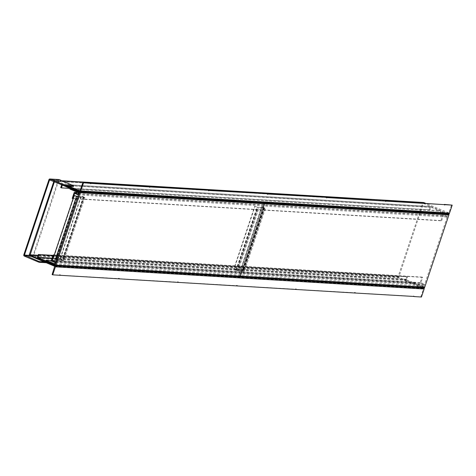<?xml version="1.0" encoding="UTF-8"?>
<svg xmlns="http://www.w3.org/2000/svg" width="476" height="476" viewBox="0 0 476 476"><rect width="100%" height="100%" fill="white"/><g stroke="black" fill="none" stroke-linecap="round" stroke-linejoin="round"><path stroke-width="0.36" stroke-dasharray="2.38 1.78" d="M52.11 274.587L59.922 275.283M413.977 296.465L413.573 295.953L414.197 296.215M413.573 295.953L413.269 296.298L413.894 296.56M354.983 292.918L413.269 296.298M354.644 292.776L354.578 292.407L355.203 292.669M354.578 292.407L354.275 292.752L354.9 293.014M295.989 289.372L354.275 292.752M295.65 289.229L295.584 288.861L296.209 289.122M295.584 288.861L295.281 289.206L295.905 289.467M236.994 285.826L295.281 289.206M236.655 285.683L236.59 285.314L237.215 285.576M236.59 285.314L236.286 285.659L236.905 285.921M178 282.28L236.286 285.659M177.661 282.137L177.596 281.768L178.214 282.03M177.596 281.768L177.292 282.113L177.911 282.375M119.006 278.734L177.292 282.113M118.667 278.591L118.601 278.222L119.22 278.484M118.601 278.222L118.298 278.567L118.917 278.829M60.006 275.188L118.298 278.567M59.667 275.045L59.607 274.676L60.226 274.938M59.607 274.676L59.298 275.021M413.638 296.322L421.45 297.018M420.832 296.756L423.509 288.748L54.794 266.578M149.327 186.788L149.107 187.038L149.732 187.3M149.107 187.038L149.042 186.669M208.321 190.335L208.101 190.584L208.726 190.846M208.101 190.584L208.042 190.216M267.316 193.881L267.101 194.131L267.72 194.392M267.101 194.131L267.036 193.762M326.31 197.427L326.096 197.677L326.714 197.939M326.096 197.677L326.03 197.308M385.31 200.973L385.09 201.223L385.709 201.485M385.09 201.223L385.024 200.854M444.304 204.519L444.084 204.769L444.709 205.031M444.084 204.769L444.019 204.4M90.333 183.242L90.113 183.492L90.737 183.754M90.113 183.492L90.047 183.123M80.182 190.703L448.898 212.867L451.575 204.858M54.675 266.286L423.396 288.45L398.561 278.002L29.845 255.838M55.008 265.578L423.634 287.736L398.805 277.288L37.973 255.6M448.898 212.867L425.562 203.294M448.654 213.778A0.988 0.869 93.4 0 1 448.398 213.718L423.313 203.407L398.805 277.288M53.818 181.433L53.972 180.975A0.988 0.869 93.4 0 1 55.091 180.386L68.966 186.229M54.442 181.695L54.853 181.106L66.7 186.092M398.561 278.002A0.988 0.869 -86.6 0 1 398.067 276.735L422.688 203.145A0.988 0.869 -86.6 0 1 423.301 202.526M423.396 288.45L423.509 288.748M423.634 287.736A0.988 0.869 93.4 0 1 424.009 288.051M424.336 287.248L406.73 279.84L407.498 276.901L406.879 276.639L53.151 255.374M407.498 276.901L53.074 255.594M424.348 288.069L406.492 280.554A0.988 0.869 -86.6 0 1 405.992 279.287L406.879 276.639M55.121 264.811L45.863 260.913M60.714 187.615L429.251 209.773L70.121 188.407M448.428 213.766L431.256 206.536A0.988 0.869 -86.6 0 0 430.137 207.125L429.251 209.773M448.88 214.765L431.018 207.25L429.87 210.035M79.891 191.608L62.719 184.385L431.256 206.536M61.707 184.748A0.988 0.869 93.4 0 1 62.719 184.385M441.615 220.834L443.376 215.58L447.125 217.098L448.035 214.379L438.854 210.517L438.616 211.231L447.172 214.831L446.744 216.116L442.954 214.521L440.937 220.549L441.615 220.834L73.084 198.682M74.655 193.417L443.376 215.58M78.409 194.934L447.125 217.098M79.409 192.221L448.035 214.379M70.228 188.359L438.854 210.517M69.901 189.067L438.616 211.231M78.457 192.667L447.172 214.831M78.028 193.952L446.744 216.116M78.302 192.601L442.954 214.521M72.221 198.385L440.937 220.549M420.945 282.625L424.657 284.249L423.747 286.969L414.566 283.107L414.81 282.393L423.366 285.993L423.795 284.707L420.005 283.113L422.022 277.086L422.7 277.371L420.945 282.625L56.4 260.711M422.7 277.371L54.169 255.213M424.657 284.249L55.942 262.086M423.747 286.969L55.311 264.823M414.566 283.107L45.851 260.943M414.81 282.393L51.42 260.545M423.366 285.993L54.645 263.829M423.795 284.707L55.079 262.544M420.005 283.113L51.289 260.949M422.022 277.086L54.246 254.975M46.249 262.74L47.898 262.841L47.88 261.883L47.898 262.841M44.226 261.889L48.136 262.121M58.792 179.565A0.988 0.869 -86.6 0 0 58.179 180.184L33.017 255.386A0.988 0.869 -86.6 0 0 33.516 256.653L47.642 262.597M73.429 185.539L73.185 186.253L58.804 180.446L33.641 255.648L47.88 261.883M261.949 206.768L261.58 206.751L240.523 269.684L240.892 269.708L261.949 206.768L264.715 208.024L258.295 207.673L254.708 206.334L233.651 269.267L234.013 269.291L255.076 206.358L254.708 206.334M261.58 206.751L263.96 207.792L257.677 207.411L255.076 206.358M240.892 269.708L243.658 270.957L237.238 270.606L258.295 207.673M240.523 269.684L242.903 270.725L236.614 270.344L257.677 207.411M237.238 270.606L233.651 269.267M236.614 270.344L234.013 269.291M258.212 207.667L264.668 208.06L243.611 270.993L237.155 270.606L258.212 207.667L264.668 208.06M237.155 270.606L244.384 271.32L265.441 208.387M244.384 271.32L243.611 270.993M237.935 270.933L258.992 207.994M74.524 195.505L53.467 258.438L53.098 258.414M53.467 258.438L56.067 259.491L62.38 259.866L59.97 258.831L60.339 258.849L81.396 195.916L81.027 195.898L59.97 258.831M84.032 197.195L62.975 260.134L56.602 259.747L63.058 260.14L84.115 197.201L77.778 196.82L84.163 197.171L81.396 195.916M77.85 196.6L83.437 196.927L81.027 195.898M62.975 260.134L60.339 258.849M84.115 197.201L84.889 197.528L78.439 197.141L57.382 260.075L56.709 259.795M78.439 197.141L77.766 196.856M84.889 197.528L63.832 260.467L57.382 260.075M63.058 260.14L63.832 260.467M79.665 192.328L263.644 203.389L239.416 275.794L423.777 286.879L448.005 214.468L448.69 214.753M55.061 264.715L239.416 275.794L240.35 276.187L239.416 275.794L263.644 203.389L448.005 214.468M424.711 287.272L423.777 286.879M448.642 213.004L80.039 190.846M55.091 180.386L62.195 180.815M448.398 213.718L79.682 191.554M54.853 181.106L423.569 203.27M54.591 181.237L423.313 203.407M398.686 276.996L38.062 255.315M53.972 180.975L422.688 203.145M398.067 276.735L29.345 254.571M405.992 279.287L37.455 257.129M406.611 279.549L52.193 258.242M406.73 279.84L52.098 258.522M406.492 280.554L37.955 258.403M61.6 184.974L430.137 207.125M62.903 185.277L430.756 207.387M62.481 185.099L431.018 207.25M24.3 256.1L33.516 256.653M29.613 255.689L33.754 255.939M59.06 180.309L49.843 179.755M58.804 180.446L50.26 179.934M29.393 255.392L33.641 255.648M58.179 180.184L48.963 179.63M23.8 254.833L33.017 255.386M264.251 207.738L243.194 270.677M263.882 207.72L242.825 270.654M235.953 270.237L257.01 207.304M236.316 270.261L257.379 207.328M263.96 207.792L242.903 270.725M264.585 208.054L243.528 270.987M55.769 259.408L76.826 196.475M83.699 196.885L62.642 259.819M83.33 196.862L62.273 259.801M56.067 259.491L77.124 196.558M83.407 196.933L62.35 259.872M56.686 259.753L77.743 196.82M62.076 180.767L54.835 180.333M423.509 203.258L54.794 181.088M79.98 190.852L448.695 213.016M62.469 184.325L431.006 206.477M62.427 185.087L430.958 207.238M59 180.297L49.784 179.744M264.715 208.024L243.658 270.957M263.99 207.786L242.933 270.719M84.163 197.171L63.106 260.104M83.437 196.927L62.38 259.866"/><path stroke-width="0.71" d="M53.818 181.433L29.345 254.571A0.988 0.869 93.4 0 0 29.845 255.838L54.675 266.286L52.11 274.587L52.735 274.848L59.922 275.283L60.226 274.938L60.291 275.306L118.917 278.829L119.22 278.484L119.286 278.853L177.911 282.375L178.214 282.03L178.28 282.399L236.905 285.921L237.215 285.576L237.274 285.945L295.905 289.467L296.209 289.122L296.274 289.491L354.9 293.014L355.203 292.669L355.269 293.037L413.977 296.465M414.263 296.584L421.45 297.018L424.134 289.009L55.412 266.84A0.988 0.869 -86.6 0 0 54.913 265.572L55.008 265.578M52.735 274.848L55.412 266.84M149.327 186.788L150.035 186.955L149.732 187.3L149.042 186.669L90.333 183.242M149.41 186.693L208.042 190.216L150.035 186.955M208.321 190.335L209.029 190.501L208.726 190.846L208.661 190.477M208.411 190.239L267.036 193.762L209.029 190.501M267.316 193.881L268.024 194.047L267.72 194.392L267.655 194.024M268.024 194.047L326.03 197.308L267.405 193.786M326.31 197.427L327.018 197.594L326.714 197.939L326.649 197.57M327.018 197.594L385.649 201.116L326.399 197.332M385.31 200.973L386.012 201.14L385.709 201.485L385.649 201.116M386.012 201.14L444.643 204.662L385.393 200.878M444.304 204.519L445.012 204.686L444.709 205.031L444.643 204.662M444.388 204.424L452.2 205.12L445.012 204.686M90.416 183.147L91.041 183.409L90.737 183.754L90.047 183.123L82.86 182.689L90.672 183.385M91.041 183.409L149.666 186.931M66.7 186.092L79.682 191.554A0.988 0.869 -86.6 0 0 80.801 190.965L83.484 182.951M68.966 186.229L79.98 190.852L82.86 182.689M80.801 190.965L449.522 213.129L452.2 205.12M37.973 255.6L30.083 255.124L54.913 265.572M425.562 203.294L423.807 202.556A0.988 0.869 -86.6 0 0 423.301 202.526M30.083 255.124L54.442 181.695M449.522 213.129A0.988 0.869 93.4 0 1 448.654 213.778L79.932 191.608M424.009 288.051A0.988 0.869 93.4 0 1 424.134 289.009M53.151 255.374L38.342 254.487L53.074 255.594M55.817 265.917L424.348 288.069L424.592 287.355L56.055 265.203L55.817 265.917L37.955 258.403A0.988 0.869 93.4 0 1 37.455 257.129L38.342 254.487M45.863 260.913L38.193 257.689L38.967 254.749M56.055 265.203L55.121 264.811M79.891 191.608L80.581 191.899L80.343 192.613L62.427 185.087L61.339 187.877L60.714 187.615L61.6 184.974A0.988 0.869 93.4 0 1 61.707 184.748M61.339 187.877L70.121 188.407M80.343 192.613L448.88 214.765L449.118 214.051L448.428 213.766M80.581 191.899L449.118 214.051M79.319 192.215L70.139 188.353L69.901 189.067L78.457 192.667L78.028 193.952L74.238 192.358L72.221 198.385L72.899 198.67L74.655 193.417L78.409 194.934L79.409 192.221M74.238 192.358L78.302 192.601M53.984 255.207L52.223 260.461L55.942 262.086L55.032 264.805L45.851 260.943L46.089 260.223L54.645 263.829L55.079 262.544L51.289 260.949L53.306 254.922L54.169 255.213M56.4 260.711L52.223 260.461M51.42 260.545L46.089 260.223M54.246 254.975L53.306 254.922M39.419 262.33L38.425 262.044L38.663 261.33L39.657 261.616L39.419 262.33L46.249 262.74M39.657 261.616L44.226 261.889M64.962 185.985L63.968 185.7L64.206 184.985L65.2 185.271L64.962 185.985L73.441 186.497L73.679 185.783L59.298 179.595A0.988 0.869 -86.6 0 0 59.048 179.535L49.831 178.982A0.988 0.869 93.4 0 0 48.963 179.63L23.8 254.833A0.988 0.869 93.4 0 0 24.3 256.1L38.425 262.044M50.26 179.934L49.581 179.892L24.425 255.094L38.663 261.33M65.2 185.271L73.679 185.783M64.206 184.985L50.081 179.041A0.988 0.869 93.4 0 0 49.831 178.982M63.968 185.7L49.581 179.892M74.155 195.481L53.098 258.414L55.4 259.384L56.602 259.747L77.778 196.82L74.155 195.481L77.85 196.6M79.665 192.328L79.29 192.304L55.061 264.715L55.995 265.108L424.711 287.272L448.939 214.86L264.579 203.782L240.35 276.187L264.579 203.782L80.224 192.697L55.995 265.108M79.29 192.304L80.224 192.697M62.195 180.815L423.807 202.556M38.062 255.315L29.97 254.833M52.193 258.242L38.08 257.391M52.098 258.522L38.193 257.689M62.225 185.235L62.903 185.277M24.538 255.386L29.613 255.689M59.298 179.595L50.081 179.041M24.425 255.094L29.393 255.392M55.4 259.384L76.457 196.451M423.557 202.496L62.076 180.767"/></g></svg>
